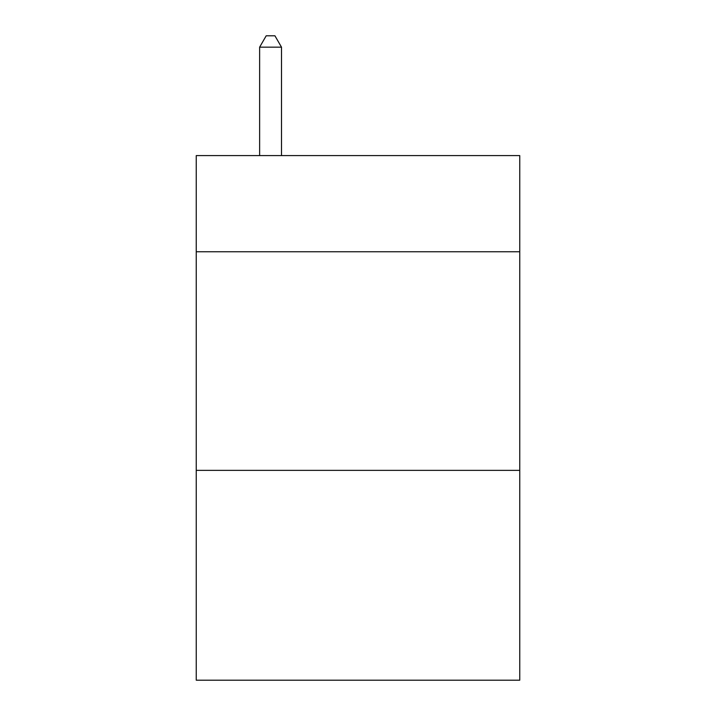 <?xml version="1.0" encoding="UTF-8"?>
<svg xmlns="http://www.w3.org/2000/svg" width="716" height="716" viewBox="0 0 716 716"><rect width="100%" height="100%" fill="white"/><g stroke="black" fill="none" stroke-linecap="round" stroke-linejoin="round"><path stroke-width="1.07" d="M519.753 251.764L519.753 155.587L196.247 155.587L196.247 251.764L519.753 251.764L519.753 680.2L196.247 680.2L196.247 251.764M519.753 470.358L196.247 470.358M281.495 155.587L281.495 47.167L259.631 47.167L259.631 155.587M259.631 47.167L266.191 35.8L274.935 35.8L281.495 47.167"/></g></svg>
